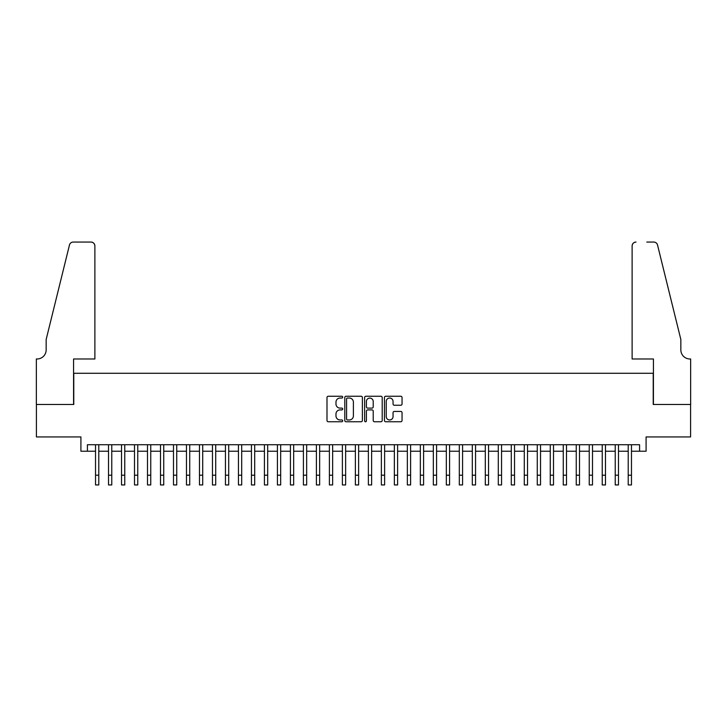 <?xml version="1.0" encoding="UTF-8"?>
<svg xmlns="http://www.w3.org/2000/svg" width="727" height="727" viewBox="0 0 727 727"><rect width="100%" height="100%" fill="white"/><g stroke="black" fill="none" stroke-linecap="round" stroke-linejoin="round"><path stroke-width="1.09" d="M342.717 397.142A0.891 0.891 0 0 0 341.817 396.251L328.268 396.251A1.272 1.272 0 0 0 326.996 397.533L326.996 420.488A1.272 1.272 0 0 0 328.268 421.76L341.817 421.76A0.891 0.891 0 0 0 342.717 420.869A0.891 0.891 0 0 0 341.817 419.97L340.063 419.97A4.08 4.08 0 0 1 335.983 415.889L335.983 413.981A4.08 4.08 0 0 1 340.063 409.901L341.817 409.901A0.891 0.891 0 0 0 342.717 409.01A0.891 0.891 0 0 0 341.817 408.111L340.063 408.111A4.08 4.08 0 0 1 335.983 404.03L335.983 402.122A4.08 4.08 0 0 1 340.063 398.042L341.817 398.042A0.891 0.891 0 0 0 342.717 397.142M400.768 405.248A1.272 1.272 0 0 0 402.049 403.967L402.049 397.533A1.272 1.272 0 0 0 400.768 396.251L385.719 396.251A1.272 1.272 0 0 0 384.447 397.533L384.447 420.488A1.272 1.272 0 0 0 385.719 421.76L400.768 421.76A1.272 1.272 0 0 0 402.049 420.488L402.049 412.709A1.272 1.272 0 0 0 400.768 411.427L394.334 411.427A1.272 1.272 0 0 0 393.053 412.709L393.053 416.562A3.408 3.408 0 0 1 389.645 419.97A3.408 3.408 0 0 1 386.228 416.562L386.228 401.449A3.408 3.408 0 0 1 389.645 398.042A3.408 3.408 0 0 1 393.053 401.449L393.053 403.967A1.272 1.272 0 0 0 394.334 405.248L400.768 405.248M87.413 451.231L87.413 444.733L639.587 444.733L639.587 451.231L646.085 451.231L646.085 436.936L690.586 436.936L690.586 404.457L653.228 404.457L653.228 373.278L73.772 373.278L73.772 404.457L36.414 404.457L36.414 436.936L80.915 436.936L80.915 451.231L95.528 451.231M362.382 397.533A1.272 1.272 0 0 0 361.11 396.251L346.061 396.251A1.272 1.272 0 0 0 344.789 397.533L344.789 420.488A1.272 1.272 0 0 0 346.061 421.76L361.11 421.76A1.272 1.272 0 0 0 362.382 420.488L362.382 397.533M365.89 396.251L380.939 396.251A1.272 1.272 0 0 1 382.211 397.533L382.211 420.488A1.272 1.272 0 0 1 380.939 421.76L374.496 421.76A1.272 1.272 0 0 1 373.224 420.488L373.224 411.173A1.272 1.272 0 0 0 371.951 409.901L367.68 409.901A1.272 1.272 0 0 0 366.399 411.173L366.399 420.869A0.891 0.891 0 0 1 365.508 421.76A0.891 0.891 0 0 1 364.618 420.869L364.618 397.533A1.272 1.272 0 0 1 365.89 396.251M98.781 451.231L108.523 451.231M111.767 451.231L121.518 451.231M124.762 451.231L134.504 451.231M137.757 451.231L147.499 451.231M150.753 451.231L160.494 451.231M163.739 451.231L173.489 451.231M176.734 451.231L186.475 451.231M189.729 451.231L199.471 451.231M202.715 451.231L212.466 451.231M215.71 451.231L225.452 451.231M228.705 451.231L238.447 451.231M241.7 451.231L251.442 451.231M254.686 451.231L264.428 451.231M267.681 451.231L277.423 451.231M280.677 451.231L290.418 451.231M293.663 451.231L303.413 451.231M306.658 451.231L316.399 451.231M319.653 451.231L329.395 451.231M332.639 451.231L342.39 451.231M345.634 451.231L355.376 451.231M358.629 451.231L368.371 451.231M371.624 451.231L381.366 451.231M384.61 451.231L394.361 451.231M397.605 451.231L407.347 451.231M410.601 451.231L420.342 451.231M423.587 451.231L433.337 451.231M436.582 451.231L446.323 451.231M449.577 451.231L459.319 451.231M462.572 451.231L472.314 451.231M475.558 451.231L485.3 451.231M488.553 451.231L498.295 451.231M501.548 451.231L511.29 451.231M514.534 451.231L524.285 451.231M527.529 451.231L537.271 451.231M540.524 451.231L550.266 451.231M553.511 451.231L563.261 451.231M566.506 451.231L576.247 451.231M579.501 451.231L589.243 451.231M592.496 451.231L602.238 451.231M605.482 451.231L615.233 451.231M618.477 451.231L628.219 451.231M631.472 451.231L639.587 451.231M347.461 398.042A0.891 0.891 0 0 0 346.57 398.932L346.57 419.079A0.891 0.891 0 0 0 347.461 419.97L349.314 419.97A4.08 4.08 0 0 0 353.395 415.889L353.395 402.122A4.08 4.08 0 0 0 349.314 398.042L347.461 398.042M373.224 401.513A3.408 3.408 0 0 0 369.816 398.105A3.408 3.408 0 0 0 366.399 401.513L366.399 406.838A1.272 1.272 0 0 0 367.68 408.111L371.951 408.111A1.272 1.272 0 0 0 373.224 406.838L373.224 401.513M95.528 475.204L98.781 475.204L98.781 484.945L95.528 484.945L95.528 444.733M98.781 475.204L98.781 444.733M94.883 358.984L94.883 245.953A3.899 3.899 0 0 0 90.984 242.055L73.245 242.055A3.899 3.899 0 0 0 69.465 245.017L46.155 339.5L46.155 349.887A9.097 9.097 0 0 1 37.068 358.984L36.35 358.984L36.35 404.457L73.572 404.457L73.572 358.984L94.883 358.984L94.883 245.953C94.637 243.6 93.338 242.3 90.984 242.055L80.197 242.055M69.465 245.017C70.455 242.882 70.455 242.882 69.465 245.017C70.455 242.882 70.455 242.882 69.465 245.017M46.155 349.887A9.097 9.097 0 0 1 37.068 358.984M632.117 358.984L632.117 245.953L632.117 358.984L653.428 358.984L653.428 404.457L690.65 404.457L690.65 358.984L689.932 358.984A9.097 9.097 0 0 1 680.845 349.887A9.097 9.097 0 0 0 689.932 358.984M673.693 310.529L657.535 245.017L680.845 339.5L680.845 349.887M646.803 242.055L653.755 242.055A3.899 3.899 0 0 1 657.535 245.017C656.545 242.882 656.545 242.882 657.535 245.017C656.545 242.882 656.545 242.882 657.535 245.017M636.016 242.055A3.899 3.899 0 0 0 632.117 245.953C632.363 243.6 633.662 242.3 636.016 242.055M108.523 475.204L111.767 475.204L111.767 484.945L108.523 484.945L108.523 444.733M111.767 475.204L111.767 444.733M121.518 475.204L124.762 475.204L124.762 484.945L121.518 484.945L121.518 444.733M124.762 475.204L124.762 444.733M134.504 475.204L137.757 475.204L137.757 484.945L134.504 484.945L134.504 444.733M137.757 475.204L137.757 444.733M147.499 475.204L150.753 475.204L150.753 484.945L147.499 484.945L147.499 444.733M150.753 475.204L150.753 444.733M160.494 475.204L163.739 475.204L163.739 484.945L160.494 484.945L160.494 444.733M163.739 475.204L163.739 444.733M173.489 475.204L176.734 475.204L176.734 484.945L173.489 484.945L173.489 444.733M176.734 475.204L176.734 444.733M186.475 475.204L189.729 475.204L189.729 484.945L186.475 484.945L186.475 444.733M189.729 475.204L189.729 444.733M199.471 475.204L202.715 475.204L202.715 484.945L199.471 484.945L199.471 444.733M202.715 475.204L202.715 444.733M212.466 475.204L215.71 475.204L215.71 484.945L212.466 484.945L212.466 444.733M215.71 475.204L215.71 444.733M225.452 475.204L228.705 475.204L228.705 484.945L225.452 484.945L225.452 444.733M228.705 475.204L228.705 444.733M238.447 475.204L241.7 475.204L241.7 484.945L238.447 484.945L238.447 444.733M241.7 475.204L241.7 444.733M251.442 475.204L254.686 475.204L254.686 484.945L251.442 484.945L251.442 444.733M254.686 475.204L254.686 444.733M264.428 475.204L267.681 475.204L267.681 484.945L264.428 484.945L264.428 444.733M267.681 475.204L267.681 444.733M277.423 475.204L280.677 475.204L280.677 484.945L277.423 484.945L277.423 444.733M280.677 475.204L280.677 444.733M290.418 475.204L293.663 475.204L293.663 484.945L290.418 484.945L290.418 444.733M293.663 475.204L293.663 444.733M303.413 475.204L306.658 475.204L306.658 484.945L303.413 484.945L303.413 444.733M306.658 475.204L306.658 444.733M316.399 475.204L319.653 475.204L319.653 484.945L316.399 484.945L316.399 444.733M319.653 475.204L319.653 444.733M329.395 475.204L332.639 475.204L332.639 484.945L329.395 484.945L329.395 444.733M332.639 475.204L332.639 444.733M342.39 475.204L345.634 475.204L345.634 484.945L342.39 484.945L342.39 444.733M345.634 475.204L345.634 444.733M355.376 475.204L358.629 475.204L358.629 484.945L355.376 484.945L355.376 444.733M358.629 475.204L358.629 444.733M368.371 475.204L371.624 475.204L371.624 484.945L368.371 484.945L368.371 444.733M371.624 475.204L371.624 444.733M381.366 475.204L384.61 475.204L384.61 484.945L381.366 484.945L381.366 444.733M384.61 475.204L384.61 444.733M394.361 475.204L397.605 475.204L397.605 484.945L394.361 484.945L394.361 444.733M397.605 475.204L397.605 444.733M407.347 475.204L410.601 475.204L410.601 484.945L407.347 484.945L407.347 444.733M410.601 475.204L410.601 444.733M420.342 475.204L423.587 475.204L423.587 484.945L420.342 484.945L420.342 444.733M423.587 475.204L423.587 444.733M433.337 475.204L436.582 475.204L436.582 484.945L433.337 484.945L433.337 444.733M436.582 475.204L436.582 444.733M446.323 475.204L449.577 475.204L449.577 484.945L446.323 484.945L446.323 444.733M449.577 475.204L449.577 444.733M459.319 475.204L462.572 475.204L462.572 484.945L459.319 484.945L459.319 444.733M462.572 475.204L462.572 444.733M472.314 475.204L475.558 475.204L475.558 484.945L472.314 484.945L472.314 444.733M475.558 475.204L475.558 444.733M485.3 475.204L488.553 475.204L488.553 484.945L485.3 484.945L485.3 444.733M488.553 475.204L488.553 444.733M498.295 475.204L501.548 475.204L501.548 484.945L498.295 484.945L498.295 444.733M501.548 475.204L501.548 444.733M511.29 475.204L514.534 475.204L514.534 484.945L511.29 484.945L511.29 444.733M514.534 475.204L514.534 444.733M524.285 475.204L527.529 475.204L527.529 484.945L524.285 484.945L524.285 444.733M527.529 475.204L527.529 444.733M537.271 475.204L540.524 475.204L540.524 484.945L537.271 484.945L537.271 444.733M540.524 475.204L540.524 444.733M550.266 475.204L553.511 475.204L553.511 484.945L550.266 484.945L550.266 444.733M553.511 475.204L553.511 444.733M563.261 475.204L566.506 475.204L566.506 484.945L563.261 484.945L563.261 444.733M566.506 475.204L566.506 444.733M576.247 475.204L579.501 475.204L579.501 484.945L576.247 484.945L576.247 444.733M579.501 475.204L579.501 444.733M589.243 475.204L592.496 475.204L592.496 484.945L589.243 484.945L589.243 444.733M592.496 475.204L592.496 444.733M602.238 475.204L605.482 475.204L605.482 484.945L602.238 484.945L602.238 444.733M605.482 475.204L605.482 444.733M615.233 475.204L618.477 475.204L618.477 484.945L615.233 484.945L615.233 444.733M618.477 475.204L618.477 444.733M628.219 475.204L631.472 475.204L631.472 484.945L628.219 484.945L628.219 444.733M631.472 475.204L631.472 444.733"/></g></svg>
